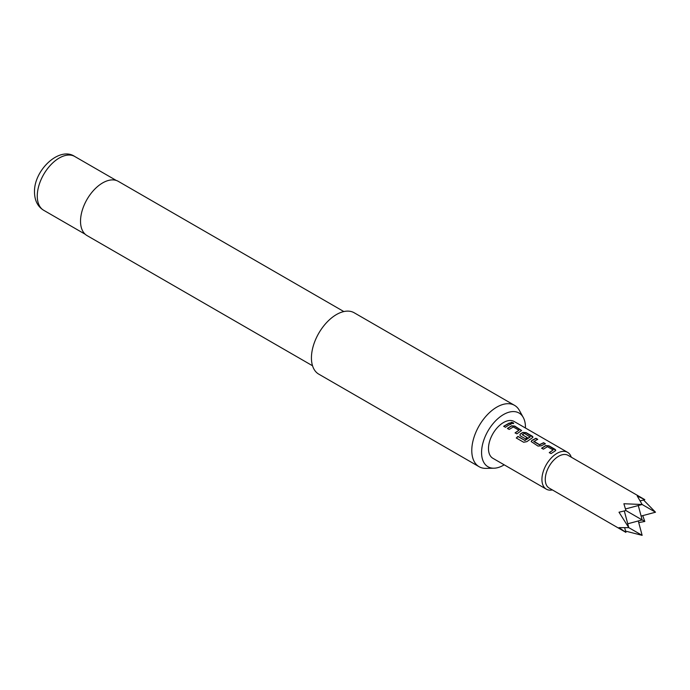 <?xml version="1.0" encoding="UTF-8"?>
<svg xmlns="http://www.w3.org/2000/svg" width="690" height="690" viewBox="0 0 690 690"><rect width="100%" height="100%" fill="white"/><g stroke="black" fill="none" stroke-linecap="round" stroke-linejoin="round"><path stroke-width="1.03" d="M511.169 423.393C510.471 422.409 511.152 422.289 513.205 423.013L513.265 422.798C513.972 423.669 513.291 423.798 511.204 423.186C510.531 422.202 511.212 422.073 513.265 422.798L513.688 423.349M513.205 423.013L513.636 423.436M541.659 448.336L545.695 445.749L548.938 446.016L555.752 450.346M549.318 452.752L553.13 449.958L547.463 446.689L543.384 449.173L541.633 448.164L545.704 445.55L548.964 445.809L555.105 449.354L555.786 450.242L555.114 450.984L551.034 453.597L549.283 452.588L553.13 449.958M531.214 441.66L531.869 440.574L535.906 438.495L537.657 439.504M533.844 441.246L539.511 444.662L543.591 442.704L545.341 443.722L541.262 445.818L538.002 446.076L531.188 441.574L531.861 440.393L535.932 438.288L537.691 439.297L533.853 441.574L539.52 444.852L543.556 442.92L545.316 443.929M519.82 435.088L520.476 433.993L522.908 432.596L526.142 432.863L532.965 437.193M516.353 438.133L517.983 436.52L524.926 440.522L530.136 437.012L524.478 433.415L522.261 434.7L527.238 437.581L525.504 438.849L520.476 435.951L519.803 435.002L520.458 433.812L522.917 432.389L526.177 432.656L532.309 436.201L532.991 437.081L532.326 437.822L526.824 441.66L523.65 442.247L516.284 437.995L517.94 436.365L524.874 440.367L530.153 436.692M522.261 434.562L527.255 437.762M507.478 428.602L511.506 426.015L514.749 426.282L521.571 430.612M515.128 433.018L518.94 430.224L513.274 426.946L509.194 429.439L507.443 428.43L511.523 425.808L514.783 426.075L521.597 430.508L516.853 433.863L515.102 432.846L518.94 430.224M503.734 426.437L509.375 423.177L511.126 424.195M525.435 428.007A31.024 17.914 120 0 0 525.444 427.222A31.024 17.914 120 0 0 523.27 417.476A31.024 17.914 120 0 0 498.62 418.019A31.024 17.914 120 0 0 481.568 452.554A31.024 17.914 120 0 0 493.98 468.208A31.024 17.914 120 0 0 504.183 464.827M493.98 468.208L485.95 468.372A35.431 20.459 -60 0 1 479.11 466.716A35.431 20.459 -60 0 1 471.779 450.501A35.431 20.459 -60 0 1 487.243 414.845A35.431 20.459 -60 0 1 514.542 405.349A35.431 20.459 -60 0 1 519.398 410.438L523.27 417.476M343.836 311.561L118.309 181.358A31.3 18.069 120 0 0 94.185 189.741A31.3 18.069 120 0 0 80.523 221.24A31.3 18.069 120 0 0 87.009 235.566L312.536 365.769M514.542 405.349L354.203 312.777A35.431 20.459 120 0 0 326.896 322.273A35.431 20.459 120 0 0 311.432 357.929A35.431 20.459 120 0 0 318.771 374.144L479.11 466.716M644.805 499.646L568.077 455.348A18.897 10.911 120 0 0 558.624 456.28A18.897 10.911 120 0 0 546.282 472.935A18.897 10.911 120 0 0 549.18 488.08L625.908 532.378L618.999 527.643L628.78 527.643L618.999 512.213L625.908 510.557L623.889 503.743L642.14 504.502L637.25 496.024L644.805 499.646L640.32 500.854M638.284 520.959L642.14 535.354L625.571 531.11M571.277 457.194A21.261 12.273 120 0 0 567.585 452.338A21.261 12.273 120 0 0 556.959 453.39A21.261 12.273 120 0 0 543.073 472.124A21.261 12.273 120 0 0 546.325 489.158A21.261 12.273 120 0 0 552.38 489.926M546.325 489.158L492.884 458.298A21.261 12.273 -60 0 1 489.624 441.264A21.261 12.273 -60 0 1 503.51 422.53A21.261 12.273 -60 0 1 514.136 421.478L567.585 452.338M508.323 425.307L505.459 427.283L503.7 426.265L509.401 422.97L511.161 423.979L508.323 425.307M511.204 423.186L510.798 422.582M642.744 515.628L644.805 521.468L638.724 522.597M644.805 521.468L625.908 510.557M624.709 527.893L625.908 532.378M625.476 508.961L642.14 504.502L655.5 512.213L643.546 499.991M642.14 535.354L628.78 527.643L624.312 510.98M627.745 523.788L642.14 519.924L638.284 505.529M641.105 516.068L655.5 512.213M43.703 210.286C37.734 206.655 34.664 200.626 34.5 192.208C33.776 170.258 59.469 145.97 74.762 156.492A31.059 17.931 120 0 0 50.827 164.807A31.059 17.931 120 0 0 37.269 196.072A31.059 17.931 120 0 0 43.703 210.286L85.206 234.255M74.762 156.492L116.265 180.452"/></g></svg>
